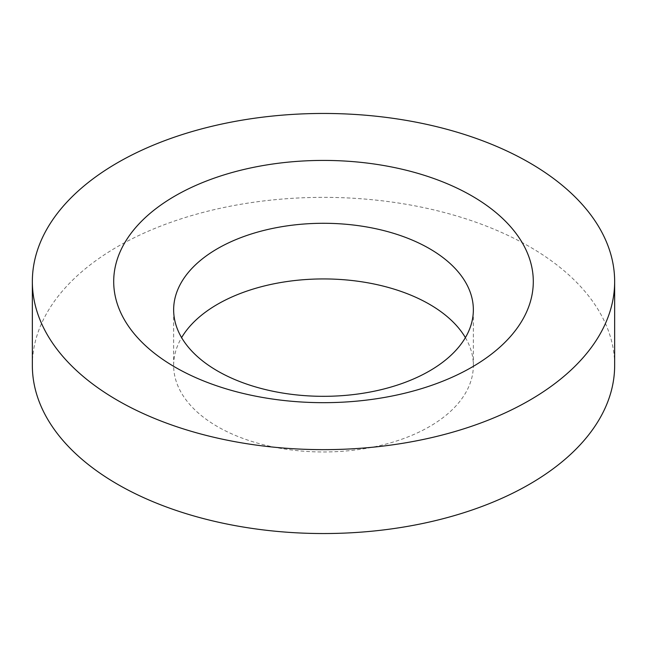 <?xml version="1.0" encoding="UTF-8"?>
<svg xmlns="http://www.w3.org/2000/svg" width="647" height="647" viewBox="0 0 647 647"><rect width="100%" height="100%" fill="white"/><g stroke="black" fill="none" stroke-linecap="round" stroke-linejoin="round"><path stroke-width="0.49" stroke-dasharray="3.23 2.43" d="M465.395 337.629A149.853 86.52 180 0 1 473.353 365.45A149.853 86.52 180 0 1 380.848 445.387A149.853 86.52 180 0 1 217.538 426.632A149.853 86.52 180 0 1 173.647 365.45A149.853 86.52 180 0 1 181.605 337.629M32.35 365.45A291.15 168.091 180 0 1 212.079 210.154A291.15 168.091 180 0 1 529.375 246.588A291.15 168.091 180 0 1 614.65 365.45M173.647 365.45L173.647 309.808M473.353 365.45L473.353 309.808"/><path stroke-width="0.97" d="M181.605 337.629A149.853 86.52 180 0 1 429.462 304.276A149.853 86.52 180 0 1 465.395 337.629M217.538 370.982A149.853 86.52 180 0 1 173.647 309.808A149.853 86.52 180 0 1 266.152 229.871A149.853 86.52 180 0 1 429.462 248.626A149.853 86.52 180 0 1 473.353 309.808A149.853 86.52 180 0 1 380.848 389.737A149.853 86.52 180 0 1 217.538 370.982M529.375 162.688A291.15 168.091 180 0 1 614.65 281.55A291.15 168.091 180 0 1 434.921 436.846A291.15 168.091 180 0 1 117.625 400.412A291.15 168.091 180 0 1 32.35 281.55A291.15 168.091 180 0 1 212.079 126.254A291.15 168.091 180 0 1 529.375 162.688M614.65 281.55L614.65 365.45A291.15 168.091 180 0 1 434.921 520.746A291.15 168.091 180 0 1 117.625 484.312A291.15 168.091 180 0 1 32.35 365.45L32.35 281.55M175.151 367.197A209.798 121.126 180 0 1 175.151 195.895A209.798 121.126 180 0 1 471.849 195.895A209.798 121.126 180 0 1 471.849 367.197A209.798 121.126 180 0 1 175.151 367.197"/></g></svg>
